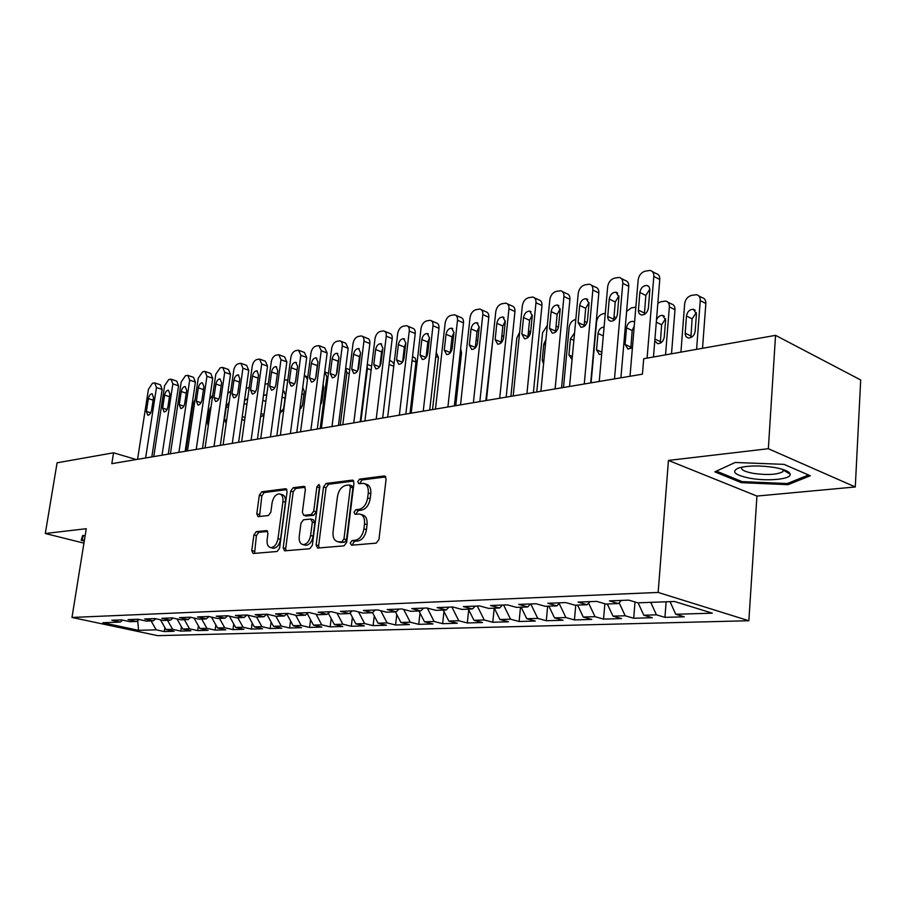 <?xml version="1.0" encoding="UTF-8"?>
<svg xmlns="http://www.w3.org/2000/svg" width="906" height="906" viewBox="0 0 906 906"><rect width="100%" height="100%" fill="white"/><g stroke="black" fill="none" stroke-linecap="round" stroke-linejoin="round"><path stroke-width="1.36" d="M350.237 543.022L351.539 545.219L376.171 543.136L378.946 539.546L386.126 478.991L384.167 475.956L359.637 479.127L357.768 481.63L358.81 483.713L363.431 483.317C367.032 484.189 368.64 487.417 368.255 492.977L367.655 497.938C366.432 504.427 363.544 508.243 359.025 509.365L355.888 509.704L354.02 512.184L355.084 514.325L359.557 514.008C363.249 514.891 364.903 518.198 364.518 523.895L363.918 528.911C362.672 535.446 359.784 539.24 355.254 540.27L352.117 540.542L350.237 543.022M361.075 514.461L362.094 514.778C365.786 515.673 367.44 518.957 367.066 524.653L366.466 529.659C365.22 536.193 362.343 539.976 357.802 541.007L354.665 541.278L352.785 543.747L352.921 545.095M385.82 476.907L362.151 479.942L360.282 482.434L360.362 483.555M365.016 483.827L365.945 484.132C369.557 485.004 371.166 488.221 370.792 493.77L370.192 498.73C368.957 505.22 366.081 509.013 361.562 510.135L358.425 510.474L356.556 512.955L356.658 514.189M256.307 531.618L253.906 534.914L251.766 550.565L253.08 553.498L277.1 551.494L279.58 548.153L287.089 491.573L285.775 488.719L261.743 491.788L259.343 495.095L256.794 513.793L258.063 516.647L268.403 515.525L270.837 512.207L272.094 502.819C273.318 497.134 275.764 494.155 279.456 493.872C282.151 494.54 283.318 497.088 282.944 501.516L277.995 538.685C276.806 544.347 274.382 547.326 270.735 547.609C267.95 546.907 266.749 544.268 267.134 539.704L267.961 533.532L266.647 530.61L256.307 531.618L258.799 532.32L256.409 535.605L254.563 553.396M111.812 463.668L642.422 374.178L643.702 358.731L775.547 335.345L768.345 448.719L668.447 460.429L658.152 592.433L71.982 617.45L86.263 528.708L45.3 533.509L57.089 462.807L113.544 452.796L111.812 463.668M316.115 544.982L317.587 548.051L344.008 545.854L346.67 542.343L353.974 483.079L352.502 480.101L326.081 483.464L323.51 486.941L316.115 544.982L318.652 545.695L319.003 547.96M309.761 548.742L284.586 550.837L283.193 547.836L290.69 491.12L293.17 487.722L304.031 486.363L305.379 489.251L302.366 512.377L303.759 515.333L311.188 514.551L313.748 511.12L316.862 486.85L318.889 484.427L319.863 486.465L312.332 545.31L309.761 548.742M658.152 592.433L748.854 620.735L157.644 635.65L71.982 617.45M666.125 601.799L664.936 617.36L684.223 616.816L675.751 614.257L712.275 613.169L674.506 601.482L637.824 602.841L628.809 600.134L609.432 600.882L618.458 603.566L605.786 604.042L596.748 601.38L578.073 602.105L587.122 604.732L574.902 605.185L565.854 602.581L547.847 603.283L556.907 605.854L545.118 606.295L536.069 603.747L518.696 604.415L527.756 606.941L516.375 607.36L507.326 604.868L490.565 605.514L499.614 607.983L488.628 608.39L479.591 605.944L463.396 606.578L472.434 608.991L461.822 609.387L452.785 606.986L437.145 607.598L446.171 609.976L435.899 610.35L426.885 607.994L411.754 608.583L420.769 610.916L410.837 611.29L401.834 608.968L387.202 609.545L396.182 611.833L386.579 612.184L377.598 609.919L363.431 610.463L372.389 612.716L363.08 613.056L354.133 610.825L340.407 611.357L349.342 613.566L340.328 613.906L331.403 611.709L318.108 612.23L327.009 614.404L318.266 614.721L309.376 612.569L296.489 613.079L305.356 615.208L296.874 615.525L288.017 613.407L275.515 613.894L284.348 615.989L276.115 616.295L267.304 614.211L255.164 614.687L263.963 616.748L255.979 617.043L247.191 614.993L235.413 615.457L244.167 617.484L236.421 617.767L227.666 615.752L216.228 616.193L224.948 618.198L217.417 618.47L208.708 616.488L197.587 616.929L206.274 618.889L198.946 619.16L190.283 617.212L179.479 617.632L188.108 619.568L180.985 619.829L172.367 617.903L161.857 618.311L170.453 620.225L163.522 620.474L154.949 618.583L144.722 618.979L153.273 620.859L146.534 621.108L137.995 619.24L128.052 619.636L136.557 621.482L129.988 621.72L121.506 619.885L111.812 620.259L120.272 622.082L122.638 620.134M664.936 617.36L656.442 614.834L643.804 615.219L638.107 602.841M635.015 602.003L633.702 618.243L652.309 617.722L643.804 615.219M633.702 618.243L625.185 615.774L612.988 616.137L607.303 603.985M604.857 603.77L603.555 619.104L621.516 618.594L612.988 616.137M603.555 619.104L595.015 616.68L583.249 617.031L577.586 605.083M575.763 605.151L574.438 619.931L591.788 619.432L583.249 617.031M574.438 619.931L565.899 617.552L554.529 617.892L548.877 606.148M547.654 606.193L546.307 620.723L563.068 620.248L554.529 617.892M546.307 620.723L537.756 618.39L526.771 618.719L521.143 607.179M520.486 607.213L519.104 621.493L535.31 621.04L526.771 618.719M519.104 621.493L510.554 619.206L499.931 619.523L494.325 608.186M494.2 608.186L492.785 622.241L508.47 621.799L499.931 619.523M492.785 622.241L484.246 619.998L473.963 620.304L468.391 609.149M468.696 609.761L467.315 622.966L482.502 622.535L473.963 620.304M467.315 622.966L458.787 620.757L448.832 621.052L443.283 610.078M443.974 611.437L442.649 623.668L457.349 623.249L448.832 621.052M442.649 623.668L434.133 621.493L424.484 621.788L418.968 610.984M420.01 613.022L418.742 624.336L433 623.94L424.484 621.788M418.742 624.336L410.248 622.207L400.905 622.49L395.412 611.856M396.783 614.517L395.582 624.993L409.399 624.608L400.905 622.49M395.582 624.993L387.1 622.898L378.04 623.169L372.513 612.592M374.257 615.921L373.102 625.638L386.511 625.253L378.04 623.169M373.102 625.638L364.654 623.577L355.854 623.838L350.078 612.875M352.389 617.258L351.302 626.25L364.303 625.887L355.854 623.838M351.302 626.25L342.864 624.223L334.337 624.483L328.323 613.181M331.177 618.526L330.135 626.85L342.762 626.499L334.337 624.483M330.135 626.85L321.732 624.857L313.453 625.106L307.225 613.498M310.565 619.727L309.58 627.439L321.845 627.088L313.453 625.106M309.58 627.439L301.2 625.468L293.159 625.718L286.726 613.838M290.543 620.87L289.614 628.005L301.528 627.665L293.159 625.718M289.614 628.005L281.268 626.069L273.453 626.306L266.851 614.223M271.075 621.958L270.203 628.549L281.789 628.22L273.453 626.306M270.203 628.549L261.891 626.646L254.292 626.873L247.825 615.14M252.151 623L251.324 629.092L262.593 628.764L254.292 626.873M251.324 629.092L243.046 627.212L235.651 627.439L229.399 616.148M233.748 623.985L232.967 629.613L243.929 629.296L235.651 627.439M232.967 629.613L224.722 627.756L217.531 627.971L211.46 617.122M215.832 624.936L215.107 630.112L225.764 629.817L217.531 627.971M215.107 630.112L206.896 628.3L199.898 628.504L194.009 618.051M198.391 625.842L197.712 630.61L208.086 630.316L199.898 628.504M197.712 630.61L189.535 628.809L182.729 629.013L177.01 618.945M181.415 626.703L180.781 631.086L190.883 630.803L182.729 629.013M180.781 631.086L172.638 629.319L166.002 629.523L160.453 619.806M164.869 627.53L164.28 631.561L174.122 631.278L166.002 629.523M164.28 631.561L156.183 629.817L138.561 630.338L102.865 622.728L120.272 622.082M136.557 621.482L138.98 619.455M156.183 629.817L151.098 620.938M138.561 630.338L137.712 620.519M153.273 620.859L155.764 618.764M172.638 629.319L167.519 620.327M170.453 620.225L173.012 618.051M189.535 628.809L184.382 619.704M188.108 619.568L190.736 617.314M206.896 628.3L201.71 619.058M206.274 618.889L208.969 616.556M224.722 627.756L219.501 618.402M224.948 618.198L227.723 615.763M243.046 627.212L237.791 617.722M244.167 617.484L246.976 615.004M261.891 626.646L256.602 617.02M263.963 616.748L266.772 614.234M281.268 626.069L275.922 616.25M284.348 615.989L287.168 613.441M301.2 625.468L295.684 615.231M305.356 615.208L308.176 612.615M321.732 624.857L316.024 614.177M327.009 614.404L329.841 611.777M342.864 624.223L336.964 613.079M349.342 613.566L352.174 610.904M364.654 623.577L358.538 611.924M372.389 612.716L375.231 610.01M387.1 622.898L380.769 610.712M396.182 611.833L399.025 609.081M410.248 622.207L403.68 609.444M420.769 610.916L423.6 608.119M434.133 621.493L427.326 608.107M446.171 609.976L449.002 607.133M458.787 620.757L451.879 607.02M472.434 608.991L475.265 606.114M484.246 619.998L477.303 606.035M499.614 607.983L502.445 605.049M510.554 619.206L503.589 605.004M527.756 606.941L530.576 603.962M537.756 618.39L530.757 603.951M556.907 605.854L559.715 602.818M565.899 617.552L559.149 603.441M587.122 604.732L589.919 601.652M595.015 616.68L588.606 603.09M618.458 603.566L621.244 600.429M625.185 615.774L619.149 602.784M656.442 614.834L650.746 602.365M136.262 459.546L113.544 452.796M45.3 533.509L83.941 543.147M668.447 460.429L756.929 496.058L855.287 486.964L768.345 448.719M855.287 486.964L860.7 379.965L775.547 335.345M756.929 496.058L748.854 620.735M675.751 614.257L670.044 601.652M741.391 482.672L788.05 484.665L810.292 475.752L784.052 464.37L735.196 462.468L714.823 471.845L741.391 482.672L741.482 481.369M85.153 535.627L82.639 535.48L81.178 540.248L84.281 541.029M353.702 481.029L328.584 484.257L326.024 487.734L318.652 545.695M342.106 541.426L343.963 538.968L350.384 487.054L349.354 484.97L345.854 485.39C341.46 486.556 338.663 490.305 337.451 496.635L333.046 531.833C332.627 537.518 334.246 540.803 337.893 541.697L344.642 542.15L346.511 539.704L343.963 538.968M349.682 485.084L351.868 485.775L352.898 487.858L346.511 539.704M339.07 542.026L341.392 542.434L338.844 541.709M344.642 542.15L341.392 542.434M305.141 487.269L295.662 488.493L293.182 491.879L285.707 548.526L286.036 550.746M305.866 515.944L313.703 515.299L316.262 511.867L319.365 487.632L316.862 486.85M319.886 486.171L319.365 487.632M299.229 536.545C298.855 541.199 300.135 543.883 303.046 544.608C306.874 544.336 309.399 541.29 310.611 535.48L312.344 522.026L310.611 519.047L303.487 519.795L300.962 523.204L299.229 536.545M304.541 545.027L305.582 545.31C309.41 545.038 311.924 542.003 313.136 536.193L310.611 535.48M311.324 519.161L313.442 519.784L314.858 522.762L313.136 536.193M267.7 531.426L258.799 532.32M272.321 548.039L273.25 548.289C276.896 548.005 279.32 545.038 280.509 539.387L277.995 538.685M280.486 494.178L281.947 494.619C284.643 495.288 285.809 497.836 285.447 502.264L280.509 539.387M286.874 489.625L264.212 492.536L261.823 495.842L259.512 516.522M788.809 472.241L788.741 473.34M788.141 483.204L788.05 484.665M702.524 348.3L705.853 303.499C705.933 300.248 704.675 298.289 702.093 297.632L698.764 295.888M680.927 352.128L684.664 303.759C685.366 299.388 687.62 296.602 691.414 295.39L696.499 294.699C699.081 295.356 700.327 297.327 700.247 300.577L696.589 349.354M696.386 312.547L692.093 318.844L690.893 337.598M686.465 316.001L685.151 334.178L686.114 336.738L688.243 337.995C691.946 337.938 694.245 335.696 695.151 331.279L696.454 314.031L693.407 309.274C689.704 309.331 687.382 311.573 686.465 316.001L692.093 318.844M630.01 376.273L638.164 279.897C638.9 275.401 641.188 272.502 644.993 271.2L650.1 270.418C652.694 271.053 653.928 273.046 653.815 276.398L647.088 358.13M653.475 356.998L659.772 279.501L653.815 276.398M639.851 292.434C640.802 287.882 643.147 285.549 646.873 285.435L648.956 286.67L649.885 289.24L648.413 308.006C647.462 312.559 645.129 314.892 641.425 315.005L639.296 313.736L638.356 311.132L639.851 292.434L645.831 295.469L649.874 289.093M644.393 314.393L645.831 295.469M652.377 271.607L656.057 273.533C658.651 274.178 659.885 276.171 659.772 279.501M671.516 353.804L674.981 309.727C675.083 306.511 673.871 304.586 671.346 303.929L667.847 302.151M657.847 303.261L660.87 301.743L665.729 301.075C668.254 301.721 669.455 303.657 669.364 306.885L665.536 354.858M665.57 318.708L661.618 324.79L660.338 343.17M654.778 340.939L657.597 343.668C661.154 343.601 663.373 341.403 664.257 337.077L665.616 320.112L662.682 315.413C660.044 315.254 657.983 316.726 656.499 319.841M634.268 325.888L632.173 330.531L630.814 348.538M644.449 312.072L645.095 313.94M634.585 322.14L632.988 321.347C629.557 321.426 627.394 323.578 626.51 327.825L625.083 344.427L627.983 349.138L632.467 347.168M635.853 307.213L631.346 307.893L626.612 311.392M599.24 381.46L607.677 286.704C608.424 282.287 610.633 279.444 614.325 278.176L619.206 277.417C621.72 278.051 622.909 280.022 622.784 283.329L614.495 378.889M620.916 377.802L628.764 286.353L622.784 283.329M609.228 299.048C610.168 294.597 612.433 292.31 616.012 292.185L618.911 296.964L617.394 314.405C616.454 318.844 614.211 321.132 610.644 321.256L608.583 320.022L607.677 317.428L609.228 299.048L615.231 302.004L618.923 295.888M613.724 320.52L615.231 302.004M621.312 278.493L625.174 280.464C627.699 281.087 628.889 283.057 628.764 286.353M569.557 386.466L578.255 293.284C578.991 288.935 581.154 286.149 584.71 284.914L589.387 284.19C591.833 284.801 592.977 286.738 592.841 290.022L584.268 383.985M590.712 382.898L598.832 292.966L592.841 290.022M579.67 305.435C580.599 301.075 582.785 298.833 586.227 298.697L589.025 303.419L587.45 320.565C586.533 324.926 584.359 327.168 580.939 327.293L578.085 322.491L579.67 305.435L585.684 308.312L589.036 302.468M584.11 326.42L585.684 308.312M591.346 285.164L595.367 287.145C597.813 287.757 598.968 289.694 598.832 292.966M749.942 478.232C767.507 481.516 791.47 479.251 790.179 474.212C789.477 471.573 784.347 469.342 774.811 467.53C759.84 465.276 747.688 465.458 738.356 468.074C730.916 471.675 734.777 475.061 749.942 478.232M741.708 467.168C740.519 469.58 744.324 471.63 753.113 473.34C767.201 475.288 777.133 474.733 782.897 471.675L783.35 469.614M808.537 474.993L787.314 483.544L742.071 481.618L716.386 471.12M84.383 540.35L82.095 539.772L83.409 535.525M82.786 535.48L82.095 539.772M591.086 382.842L596.601 321.743C597.303 317.587 599.364 314.948 602.807 313.827L605.31 313.306M613.985 316.273L615.887 318.425M604.087 327.055C600.859 327.293 598.832 329.422 598.017 333.442L596.544 349.784L599.342 354.439L601.686 354.053M563.487 387.496L569.149 327.349C569.851 323.249 571.867 320.667 575.185 319.58L575.808 319.444M584.483 321.324L586.997 322.559M574.563 332.887L570.452 338.878L568.945 354.971L572.06 359.603M540.893 391.301L549.829 299.637C550.565 295.356 552.66 292.627 556.103 291.426L560.587 290.724C562.966 291.313 564.076 293.238 563.917 296.489L555.106 388.901M561.561 387.813L569.919 299.354L563.917 296.489M551.131 311.607C552.037 307.338 554.155 305.129 557.462 304.994L560.157 309.648L558.538 326.522C557.632 330.792 555.537 332.989 552.241 333.125L549.5 328.391L551.131 311.607L557.145 314.405L560.191 308.833M555.514 332.106L557.145 314.405M562.411 291.607L566.578 293.601C568.957 294.201 570.067 296.115 569.919 299.354M513.204 395.967L522.343 305.775C523.09 301.562 525.129 298.878 528.458 297.723L532.751 297.032C535.072 297.61 536.137 299.512 535.967 302.729L526.93 393.657M533.396 392.57L541.969 305.537L535.967 302.729M523.532 317.564C524.438 313.385 526.477 311.222 529.659 311.075L532.264 315.684L530.61 332.275C529.716 336.454 527.688 338.618 524.517 338.753L521.867 334.076L523.532 317.564L529.557 320.294L532.298 315.005M527.87 337.587L529.557 320.294M534.461 297.836L538.742 299.852C541.063 300.43 542.139 302.321 541.969 305.537M555.763 328.719L555.559 332.072M536.771 392.004L542.569 332.785L547.303 325.537M556.012 326.126L558.447 327.191M545.944 339.512L543.77 344.133L542.23 359.976L543.555 363.952M486.431 400.486L495.775 311.709C496.511 307.576 498.493 304.937 501.72 303.804L505.842 303.148C508.096 303.714 509.127 305.582 508.945 308.765L499.704 398.255M506.171 397.156L514.948 311.505L508.945 308.765M496.85 323.329C497.734 319.229 499.716 317.111 502.785 316.964L505.299 321.505L503.6 337.847C502.728 341.936 500.758 344.054 497.7 344.201L495.152 339.58L496.85 323.329L502.864 325.99L505.333 320.984M501.143 342.864L502.864 325.99M507.439 303.872L511.833 305.888C514.087 306.455 515.129 308.323 514.948 311.505M529.602 335.424L528.47 331.052M510.893 396.364L516.828 338.04L519.67 332.162M517.972 348.912L516.329 365.152M460.531 404.857L470.055 317.462C470.792 313.385 472.728 310.792 475.854 309.693L479.818 309.048C482.003 309.603 483 311.46 482.807 314.609L473.374 402.694M479.852 401.596L488.81 317.281L482.807 314.609M471.041 328.901C471.913 324.892 473.827 322.796 476.783 322.649L479.206 327.134L477.473 343.227C476.613 347.236 474.71 349.32 471.766 349.467L469.297 344.914L471.041 328.901L477.043 331.505L479.24 326.806M475.288 347.949L477.043 331.505M481.301 309.716L485.797 311.732C487.994 312.287 488.991 314.133 488.81 317.281M485.831 400.588L492.796 339.988M503.691 337.009L501.89 335.356M435.469 409.082L445.163 323.023C445.899 319.003 447.779 316.466 450.803 315.39L454.608 314.778C456.749 315.311 457.711 317.145 457.507 320.26L447.892 406.987M454.37 405.899L463.498 322.864L457.507 320.26M446.046 334.303C446.907 330.362 448.764 328.312 451.618 328.165L453.951 332.593L452.196 348.436C451.347 352.366 449.501 354.416 446.658 354.563L444.28 350.067L446.046 334.303L452.049 336.851L453.974 332.457M450.271 352.842L452.049 336.851M456.001 315.379L460.588 317.383C462.728 317.927 463.691 319.761 463.498 322.864M477.756 340.588L476.103 340.237M411.199 413.17L421.041 328.414C421.777 324.461 423.612 321.958 426.545 320.917L430.214 320.316C432.287 320.837 433.215 322.649 433 325.741L423.238 411.143M429.704 410.056L438.98 328.289L433 325.741M421.834 339.535C422.683 335.662 424.484 333.657 427.247 333.499L429.501 337.881L427.711 353.476C426.873 357.338 425.084 359.342 422.332 359.501L420.044 355.061L421.834 339.535L427.825 342.015L429.489 337.972M426.047 357.553L427.825 342.015M431.505 320.871L436.182 322.864C438.255 323.397 439.195 325.197 438.98 328.289M455.752 405.661L461.539 352.842L460.656 348.742M452.558 345.163L451.097 345.401M387.689 417.145L397.666 333.635C398.402 329.739 400.192 327.281 403.034 326.262L406.567 325.684C408.583 326.194 409.489 327.983 409.263 331.041L399.353 415.175M405.82 414.087L415.231 333.533L409.263 331.041M398.38 344.597C399.206 340.803 400.962 338.833 403.623 338.663L405.809 343L403.997 358.368C403.17 362.151 401.426 364.133 398.776 364.291L396.556 359.897L398.38 344.597L404.359 347.032L405.763 343.351M402.581 362.072L404.359 347.032M407.779 326.194L412.524 328.176C414.54 328.697 415.446 330.486 415.231 333.533M432.536 409.58L438.425 357.508L436.239 352.434M428.085 350.192L426.862 350.452M364.903 420.984L375.005 338.697C375.73 334.858 377.474 332.445 380.237 331.449L383.634 330.883C385.605 331.392 386.477 333.159 386.25 336.183L376.205 419.082M382.66 417.983L392.196 338.618L386.25 336.183M375.639 349.512C376.454 345.786 378.153 343.838 380.735 343.68L382.842 347.961L380.996 363.102C380.18 366.817 378.493 368.765 375.922 368.923L373.793 364.586L375.639 349.512L381.596 351.89L382.762 348.606M379.829 366.409L381.596 351.89M384.778 331.358L389.58 333.329C391.551 333.838 392.423 335.594 392.196 338.618M410.022 413.374L416.035 361.483L415.276 358.176L412.536 356.545M404.37 355.129L403.351 355.526M342.808 424.71L353.012 343.612C353.748 339.829 355.446 337.451 358.13 336.477L361.403 335.933C363.329 336.432 364.167 338.176 363.929 341.177L353.77 422.864M360.214 421.777L369.863 343.555L363.929 341.177M353.567 354.28C354.382 350.622 356.035 348.708 358.527 348.538L360.554 352.774L358.697 367.7C357.893 371.347 356.251 373.261 353.77 373.419L351.709 369.138L353.567 354.28L359.512 356.602L360.441 353.759M357.779 370.565L359.512 356.602M362.468 336.364L367.338 338.323C369.252 338.821 370.101 340.565 369.863 343.555M389.569 360.509L391.675 361.347L394.053 363.861M381.335 360.294L380.486 360.996M321.37 428.323L331.675 348.38C332.4 344.654 334.065 342.309 336.67 341.369L339.829 340.837C341.698 341.324 342.513 343.046 342.264 346.013L332.004 426.533M338.436 425.446L348.187 348.346L342.264 346.013M332.162 358.901C332.966 355.311 334.563 353.431 336.975 353.261L338.946 357.44L337.066 372.151C336.273 375.741 334.676 377.621 332.264 377.791L330.271 373.555L332.162 358.901L338.085 361.177L338.765 358.833M336.386 374.506L338.085 361.177M340.837 341.234L345.741 343.17L348.187 348.346M367.156 365.526L367.417 368.549L360.86 421.664M367.292 364.405L371.641 366.115M358.889 366.126L358.198 367.202M300.554 431.834L310.951 353.012C311.675 349.331 313.306 347.032 315.832 346.103L318.889 345.594L321.234 350.713L310.883 430.09M317.293 429.014L327.145 352.989L321.234 350.713M311.37 363.397C312.162 359.863 313.725 358.006 316.058 357.836L317.961 361.97L316.058 376.477C315.277 380.01 313.725 381.856 311.404 382.026L309.478 377.836L311.37 363.397L317.281 365.628L317.712 363.906M315.639 378.21L317.281 365.628M319.829 345.956L324.778 347.881L327.145 352.989M345.662 368.3L346.851 372.751L340.237 425.14M280.35 435.242L290.826 357.508C291.551 353.884 293.136 351.619 295.605 350.713L298.55 350.214L300.815 355.277L290.384 433.555M296.772 432.479L306.704 357.508L300.815 355.277M291.188 367.757C291.959 364.28 293.487 362.457 295.752 362.287L297.587 366.375L295.673 380.679C294.892 384.144 293.385 385.967 291.132 386.137L289.263 382.004L291.188 367.757L297.066 369.942L297.202 369.218M295.537 381.403L297.066 369.942M299.433 350.554L304.416 352.457L306.704 357.508M324.688 371.913L326.851 376.828L320.18 428.527M323.578 388.878L321.449 403.227M320.396 405.027L321.958 401.313L323.748 387.508L323.091 384.235M260.724 438.561L271.268 361.879C271.981 358.3 273.544 356.069 275.934 355.186L278.788 354.699L280.985 359.716L270.464 436.907M276.84 435.843L286.84 361.902L280.985 359.716M271.562 371.992C272.332 368.583 273.816 366.783 276.013 366.613L277.78 370.645L275.854 384.767C275.096 388.176 273.612 389.965 271.426 390.135L269.637 386.047L271.562 371.992L277.315 374.087M279.614 355.016L284.631 356.896L286.84 361.902M304.088 393.283L302.264 406.205M299.784 409.716L302.536 404.959L304.337 391.335L302.74 387.44M307.474 379.399L305.209 375.922L304.257 375.967M241.642 441.777L252.253 366.126C252.967 362.604 254.484 360.407 256.817 359.535L259.569 359.07L261.698 364.019L251.109 440.18M257.463 439.104L267.53 366.16L261.698 364.019M252.491 376.115C253.25 372.751 254.699 370.984 256.828 370.814L258.538 374.812L256.602 388.731C255.843 392.083 254.405 393.85 252.287 394.019L250.554 389.976L252.491 376.115L258.074 378.119M260.362 359.354L265.401 361.222L267.53 366.16M279.852 413.566L283.646 408.504L285.458 395.061L283.737 391.166L282.865 391.233M287.712 380.645L286.353 379.841L284.371 380.101M223.091 444.903L233.759 370.26C234.473 366.783 235.956 364.62 238.233 363.77L240.894 363.306L242.944 368.21L232.298 443.351M238.629 442.275L248.754 370.305L242.944 368.21M233.952 380.124C234.699 376.817 236.104 375.073 238.176 374.903L239.83 378.844L237.882 392.592C237.134 395.888 235.73 397.621 233.669 397.802L231.993 393.804L233.952 380.124L239.377 382.038M241.63 363.578L246.692 365.424L248.754 370.305M266.624 395.684L265.401 394.835L263.476 395.526M260.554 416.726L263.918 415.31M268.267 383.714L265.05 384.144M205.05 447.949L215.775 374.28L220.147 367.881L221.925 367.474L222.717 367.44L224.711 372.287L214.009 446.432M220.317 445.367L230.498 374.348L224.711 372.287M215.9 384.019C216.647 380.769 218.018 379.048 220.022 378.878L221.619 382.785L219.66 396.341C218.924 399.591 217.565 401.301 215.56 401.471L213.941 397.519L215.9 384.019L221.177 385.854M223.42 367.689L228.493 369.512L230.498 374.348M247.723 398.436L244.507 400.543M241.913 418.934L243.34 420.225L244.711 419.897M249.275 387.406L246.206 388.448M187.497 450.905L198.255 378.198L202.536 371.89L204.28 371.494L205.039 371.46L206.953 376.25L196.217 449.433M202.491 448.379L212.717 378.278L206.953 376.25M198.346 387.813C199.082 384.608 200.419 382.921 202.366 382.74L203.907 386.602L201.947 399.988C201.211 403.193 199.875 404.88 197.938 405.05L196.376 401.143L198.346 387.813L203.476 389.569M205.696 371.687L210.792 373.487L212.717 378.278M229.229 402.004L226.251 406.726L224.405 419.614L226.16 423.442M230.758 391.256L227.791 393.215M170.407 453.781L181.211 382.004L185.402 375.786L187.1 375.401L187.825 375.367L189.682 380.112L178.901 452.354M185.152 451.301L195.413 382.094L189.682 380.112M181.245 391.505C181.97 388.346 183.284 386.681 185.175 386.511L186.67 390.327L184.699 403.544C183.975 406.692 182.672 408.357 180.792 408.527L179.275 404.665L181.245 391.505L186.24 393.193M188.448 375.582L193.544 377.36L195.413 382.094M211.121 406.273L209.399 410.056L207.542 422.785L208.233 426.114M212.74 395.107L209.648 399.297M153.771 456.59L164.598 385.718L168.709 379.591L170.362 379.218L171.053 379.184L172.853 383.872L162.038 455.197M168.267 454.144L178.561 385.82L172.853 383.872M164.598 395.095C165.311 391.992 166.591 390.35 168.437 390.18L169.875 393.963L167.893 407.009C167.18 410.101 165.911 411.743 164.077 411.924L162.616 408.096L164.598 395.095L169.456 396.726M171.642 379.388L176.761 381.132L178.561 385.82M185.945 451.165L192.91 404.189L195.118 399.421M193.227 412.162L191.041 426.964M137.565 459.331L148.425 389.331L152.446 383.295L154.054 382.921L154.722 382.887L156.466 387.53L145.617 457.972M151.823 456.918L162.14 389.444L156.466 387.53M148.38 398.606C149.082 395.548 150.339 393.929 152.117 393.748L153.522 397.496L151.54 410.373C150.826 413.43 149.592 415.05 147.803 415.22L146.387 411.437L148.38 398.606L153.114 400.158M155.288 383.079L160.396 384.812L162.14 389.444M357.802 541.007L355.254 540.27M366.466 529.659L363.918 528.911M367.066 524.653L364.518 523.895M358.425 510.474L355.888 509.704M361.562 510.135L359.025 509.365M370.192 498.73L367.655 497.938M370.792 493.77L368.255 492.977M362.151 479.942L359.637 479.127M385.435 476.375L384.167 475.956M354.665 541.278L352.117 540.542M326.024 487.734L323.51 486.941M328.584 484.257L326.081 483.464M353.295 480.474L352.128 480.101M352.898 487.858L350.384 487.054M285.707 548.526L283.193 547.836M293.182 491.879L290.69 491.12M295.662 488.493L293.17 487.722M304.722 486.681L303.691 486.363M306.579 516.069L304.065 515.333M313.703 515.299L311.188 514.551M316.262 511.867L313.748 511.12M314.858 522.762L312.344 522.026M267.225 530.848L266.375 530.61M285.447 502.264L282.944 501.516M259.275 514.506L256.794 513.793M261.823 495.842L259.343 495.095M264.212 492.536L261.743 491.788M286.443 489.025L285.458 488.719M254.269 551.233L251.766 550.565M256.409 535.605L253.906 534.914M700.247 300.577L705.853 303.499M690.791 335.945L685.151 333.159M638.368 310.079L644.37 313.046M669.364 306.885L674.981 309.727M661.618 324.79L656.306 322.174M660.27 341.607L654.936 339.048M632.173 330.531L626.51 327.825M630.769 347.077L625.083 344.427M607.688 316.398L613.713 319.286M578.085 322.491L584.121 325.311M603.305 335.9L598.017 333.442M601.844 352.196L596.544 349.784M584.132 325.209L585.05 325.639M573.849 340.418L570.452 338.878M572.354 356.477L568.945 354.971M549.5 328.391L555.537 331.132M521.867 334.076L527.904 336.76M555.752 330.09L556.941 330.633M545.423 344.869L543.77 344.133M543.872 360.69L542.23 359.976M495.152 339.58L501.177 342.196M469.297 344.914L475.322 347.462M444.28 350.067L450.293 352.559M420.044 355.061L426.047 357.496M460.259 352.309L461.539 352.842M396.556 359.897L402.457 362.241M435.786 356.432L438.425 357.508M373.793 364.586L379.546 366.828M412.083 360.475L415.99 362.038M351.709 369.138L357.338 371.29M389.093 364.439L393.77 366.273M330.271 373.555L335.775 375.616M367.417 368.549L371.166 369.999M309.478 377.836L314.835 379.818M346.851 372.751L349.229 373.657M289.263 382.004L294.507 383.906M326.851 376.828L327.949 377.236M323.068 390.78L322.287 390.497M269.637 386.047L274.756 387.87M303.804 394.54L301.891 393.85M301.517 407.881L300.09 407.383M250.554 389.976L255.549 391.732M285.039 398.176L282.072 397.134M282.661 411.335L280.26 410.497M231.993 393.804L236.885 395.492M265.832 401.403L262.808 400.35M264.02 414.586L260.985 413.555M213.941 397.519L218.72 399.15M246.874 404.461L244.088 403.51M245.05 417.496L242.253 416.556M196.376 401.143L201.041 402.706M228.448 407.474L226.251 406.726M226.602 420.35L224.405 419.614M179.275 404.665L183.827 406.171M210.509 410.418L209.399 410.056M208.663 423.147L207.542 422.785M162.616 408.096L167.066 409.546M146.387 411.437L150.736 412.842M340.441 542.422L337.893 541.697M306.273 516.069L303.759 515.333M305.582 545.31L303.046 544.608M273.25 548.289L270.735 547.609M695.219 310.203L693.407 309.274M646.873 285.435L648.673 286.353M664.358 316.251L662.682 315.413M634.551 322.106L632.988 321.347M616.012 292.185L617.688 293.023M586.227 298.697L587.779 299.456M783.577 470.225L790.179 474.212M783.033 469.512L782.897 471.675M557.462 304.994L558.911 305.684M529.659 311.075L531.018 311.698M502.785 316.964L504.042 317.53M528.492 330.837L530.656 331.8M476.783 322.649L477.96 323.17M502.694 335.809L503.759 336.273M451.618 328.165L452.717 328.629M427.247 333.499L428.266 333.929M403.623 338.663L404.586 339.059M380.735 343.68L381.63 344.042M358.527 348.538L359.365 348.878M336.975 353.261L337.768 353.567M316.058 357.836L316.806 358.119M345.673 368.21L349.727 369.75M295.752 362.287L296.443 362.547M325.424 372.219L328.459 373.351M276.013 366.613L276.67 366.851M306.002 376.216L307.802 376.885M256.828 370.814L257.44 371.041M287.1 380.112L287.746 380.35M284.325 391.381L283.737 391.166M238.176 374.903L238.754 375.107M265.968 395.027L265.401 394.835"/></g></svg>
